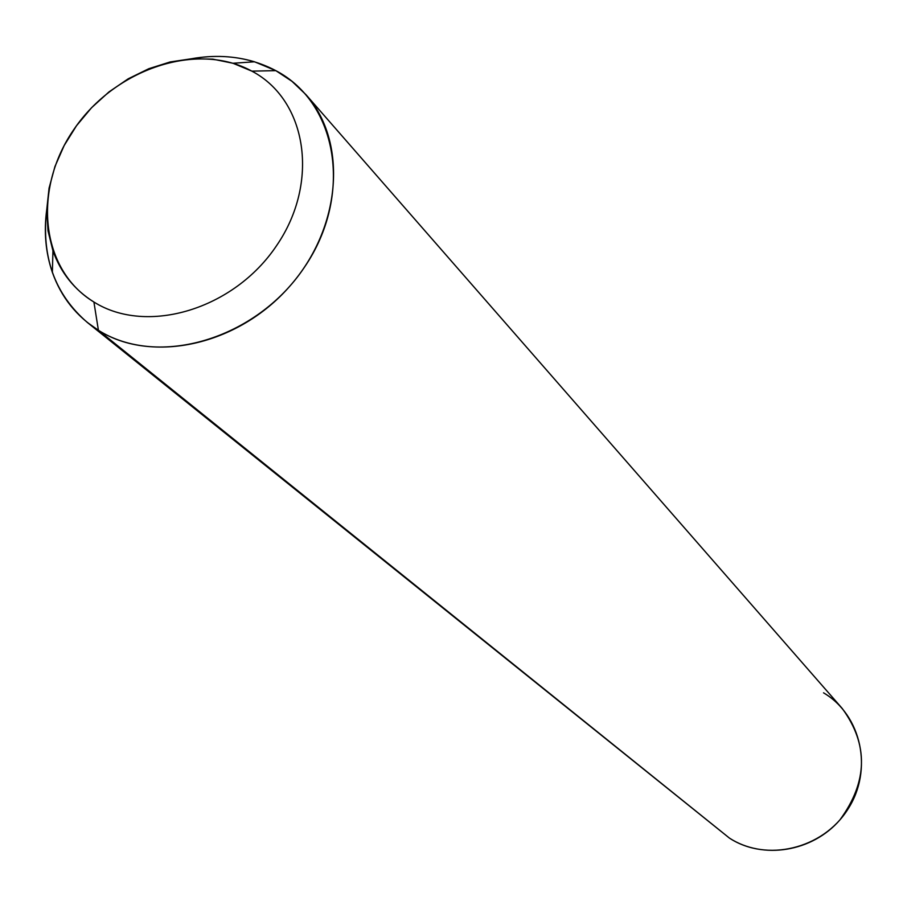 <?xml version="1.0" encoding="UTF-8"?>
<svg xmlns="http://www.w3.org/2000/svg" width="907" height="907" viewBox="0 0 907 907"><rect width="100%" height="100%" fill="white"/><g stroke="black" fill="none" stroke-linecap="round" stroke-linejoin="round"><path stroke-width="1.36" d="M98.409 330.284L93.909 302.02C146.877 335.431 233.904 309.457 276.556 245.684C320.035 182.375 307.054 100.167 251.863 71.143L275.819 70.644C338.141 103.205 353.299 195.901 304.367 267.338C256.341 339.32 158.022 368.253 98.409 330.284C76.517 316.441 61.166 297.156 52.368 272.395C45.622 252.747 43.751 231.841 46.733 209.676C41.212 256.749 54.76 294.344 87.355 322.473L98.409 330.284C152.206 364.183 238.19 345.34 289.696 286.306C341.656 227.657 347.925 141.787 305.999 94.702L291.997 81.335L275.819 70.644L251.863 71.143L232.986 63.263L212.862 59.159L191.728 58.728L170.187 61.948L148.816 68.705L128.227 78.796L108.976 91.913L91.573 107.706L76.505 125.733L64.182 145.517L54.953 166.503L49.069 188.123L46.733 209.778L48.026 230.877L52.946 250.82C60.792 272.769 74.442 289.843 93.909 302.02L98.409 330.284L729.455 838.113L98.409 330.284M191.626 58.728C213.644 54.839 234.618 55.86 254.527 61.789L275.819 70.644C250.525 57.379 222.464 53.411 191.626 58.728M93.909 302.02C40.282 269.538 32.357 188.837 74.215 128.975C115.314 68.66 197.284 41.178 251.863 71.143C307.054 100.167 320.035 182.375 276.556 245.684C233.904 309.457 146.877 335.431 93.909 302.02M305.999 94.702L842.218 708.458C868.623 744.522 867.874 781.641 839.973 819.815C812.309 851.945 762.923 859.825 729.455 838.113L87.355 322.473M729.455 838.113C766.562 862.387 822.615 849.133 847.784 809.395C873.509 770.009 861.559 715.147 823.533 692.823M232.986 63.263L254.527 61.789M52.946 250.82L52.368 272.395"/></g></svg>
